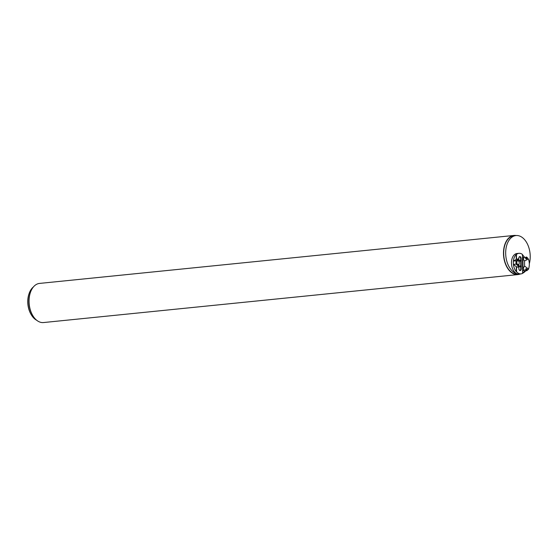 <?xml version="1.0" encoding="UTF-8"?>
<svg xmlns="http://www.w3.org/2000/svg" width="558" height="558" viewBox="0 0 558 558"><rect width="100%" height="100%" fill="white"/><g stroke="black" fill="none" stroke-linecap="round" stroke-linejoin="round"><path stroke-width="0.84" d="M529.312 263.781A19.363 12.185 84.2 0 0 527.561 244.306A19.363 12.185 84.2 0 0 515.997 235.553A19.363 12.185 84.2 0 0 505.715 254.608A19.363 12.185 84.2 0 0 518.082 274.048A19.363 12.185 84.2 0 0 519.896 274.076A19.363 12.185 84.2 0 0 521.116 273.852M522.581 273.301A19.363 12.185 84.2 0 0 525.727 270.846M516.541 266.843L516.575 271.802A10.323 6.501 84.2 0 0 521.046 273.859L519.045 274.062A10.323 6.501 -95.8 0 1 518.082 274.048A10.323 6.501 -95.8 0 1 511.484 263.683A10.323 6.501 -95.8 0 1 516.973 253.52L518.968 253.318A10.323 6.501 84.2 0 0 516.457 254.448L516.485 259.324L517.712 258.996M32.713 315.472L32.462 315.04A18.895 11.892 -95.8 0 1 30.23 292.978L30.39 292.511A19.669 12.381 84.2 0 0 32.713 315.472A19.669 12.381 84.2 0 0 41.662 322.524A19.669 12.381 84.2 0 0 43.503 322.552L517.929 274.585A19.669 12.381 -95.8 0 1 503.637 256.262A19.669 12.381 -95.8 0 1 513.974 235.448A19.669 12.381 -95.8 0 1 515.815 235.476A19.669 12.381 -95.8 0 1 516.192 235.539M520.084 274.055A19.669 12.381 -95.8 0 1 517.929 274.585M513.974 235.448L39.541 283.415A19.669 12.381 84.2 0 0 30.39 292.511M33.354 287.007A18.072 11.369 84.2 0 0 29.1 293.585A18.072 11.369 84.2 0 0 31.234 314.677A18.072 11.369 84.2 0 0 36.716 320.271M31.234 314.677L30.983 314.245A17.298 10.881 -95.8 0 1 28.939 294.052L29.1 293.585M519.896 274.076L517.901 274.278A19.363 12.185 -95.8 0 1 516.087 274.25A19.363 12.185 -95.8 0 1 503.721 254.811A19.363 12.185 -95.8 0 1 514.002 235.755L515.997 235.553M521.179 261.011L521.312 260.419L521.179 261.011M521.353 260.844L519.756 261.214L519.707 260.37L521.291 260.384M521.144 261.081L521.053 260.23M521.186 265.936L521.395 266.487L521.186 265.936M521.395 266.487L519.791 266.857L519.784 266.013M521.179 266.724L521.325 266.026M513.339 261.904L513.353 263.564A10.323 6.501 84.2 0 1 513.339 261.904L513.332 261.067L516.01 260.802L518.884 259.079L518.891 260.426L518.277 260.753L518.724 260.705M518.856 266.968L518.863 268.558A1.855 1.165 84.2 0 0 519.212 269.891A1.855 1.165 84.2 0 0 520.495 270.477A1.855 1.165 84.2 0 0 521.214 268.872L521.2 266.717M521.158 260.251L521.144 258.619A1.855 1.165 84.2 0 0 520.237 256.708A1.855 1.165 84.2 0 0 518.919 257.475A1.855 1.165 84.2 0 0 518.794 258.305L518.8 259.086L518.222 259.142M521.193 265.894L521.158 261.074M521.046 273.859A10.323 6.501 84.2 0 0 522.581 273.399L522.448 254.448A10.323 6.501 84.2 0 0 518.968 253.318M517.587 267.136L518.661 267.108L516.555 266.857L513.43 264.457A10.323 6.501 84.2 0 0 516.331 271.69L516.575 271.802M516.457 254.448L516.213 254.56A10.323 6.501 84.2 0 0 513.402 261.025L513.332 261.067M522.581 273.294L524.848 270.93M524.59 257.315L522.448 254.65M516.331 271.69L516.296 266.633M516.241 259.47L516.213 254.56M516.499 259.317L513.402 261.025M520.774 266.759L520.788 268.872A1.548 0.976 -95.8 0 1 520.216 270.198A1.548 0.976 -95.8 0 1 519.163 269.8M518.891 257.573A1.548 0.976 -95.8 0 1 519.986 257.036A1.548 0.976 -95.8 0 1 520.719 258.612L520.726 260.265M520.733 261.123L520.767 265.908M522.986 268.558L522.916 258.793L524.555 260.949L528.433 259.024A10.065 6.333 -95.8 0 1 528.635 268.656A10.065 6.333 -95.8 0 1 528.503 269.033L524.59 266.075L522.986 268.558L523.976 269.305M524.555 260.949L524.59 266.075M526.619 270.651A0.593 0.432 145 0 0 527.338 269.933A0.593 0.432 145 0 0 526.445 269.898A0.593 0.432 145 0 0 526.619 270.651M526.578 270.665A0.649 0.467 -35 0 1 526.508 269.751A0.649 0.467 -35 0 1 527.226 270.351A0.649 0.467 -35 0 1 526.578 270.665M526.989 257.859L527.191 257.44L526.452 257.036L526.989 257.859M527.219 257.475L527.191 257.44A0.649 0.37 -151.8 0 1 526.32 257.684A0.649 0.37 -151.8 0 1 526.431 257.043L526.41 257.043M523.892 258.305L522.916 258.793M523.892 258.012L523.299 257.238L522.581 257.308L522.672 270.644L523.397 270.567L523.976 269.674M528.607 268.733A10.323 6.501 -95.8 0 1 528.586 268.81A10.323 6.501 -95.8 0 1 528.37 269.388L528.503 269.033M527.191 257.922L528.433 259.024M522.672 270.644L526.55 270.763L523.397 270.567M527.31 270.225L528.37 269.388M526.006 257.405L523.299 257.238M519.1 263.725A2.065 1.297 -95.8 0 1 519.086 263.767A2.065 1.297 -95.8 0 1 518.131 264.722A2.065 1.297 -95.8 0 1 516.61 262.497A2.065 1.297 -95.8 0 1 517.712 260.614A2.065 1.297 -95.8 0 1 518.842 261.36A2.065 1.297 -95.8 0 1 518.87 261.395M516.792 262.497A1.939 1.221 84.2 0 0 517.74 264.485A1.939 1.221 84.2 0 0 519.114 263.69A1.939 1.221 84.2 0 0 518.891 261.43A1.939 1.221 84.2 0 0 517.545 260.816A1.939 1.221 84.2 0 0 516.792 262.497M518.884 259.079L518.222 259.045M518.919 264.15L518.926 265.252L517.733 264.806A2.127 1.339 84.2 0 1 516.373 262.665A2.127 1.339 84.2 0 1 517.51 260.572A2.127 1.339 84.2 0 1 517.705 260.572L518.696 260.705M518.473 267.045L518.201 266.759L518.933 266.619L516.038 264.122L516.01 260.802M518.661 267.108L518.926 265.266M518.898 261.444L518.891 260.44M513.43 264.457L513.353 263.564M513.353 264.394L516.038 264.122M521.144 258.619L520.719 258.612M521.214 268.872L520.788 268.872M527.31 269.758L526.738 268.956A0.649 0.467 145 0 0 525.685 269.695L526.25 270.504M525.782 269.835A0.711 0.516 -35 0 1 526.403 268.698A0.711 0.516 -35 0 1 526.836 269.089M525.838 258.075A0.649 0.37 28.2 0 0 526.438 258.968A0.649 0.37 28.2 0 0 526.703 258.821L527.261 257.796M526.759 258.724A0.711 0.412 -151.8 0 1 525.622 258.11M517.315 260.614L517.705 260.572M518.417 258.926L517.531 259.017M521.095 265.873L519.749 266.013M525.566 258.214L526.124 257.182M517.601 264.778L518.131 264.722M517.189 260.67L517.712 260.614M517.622 258.989L518.508 258.898"/></g></svg>
